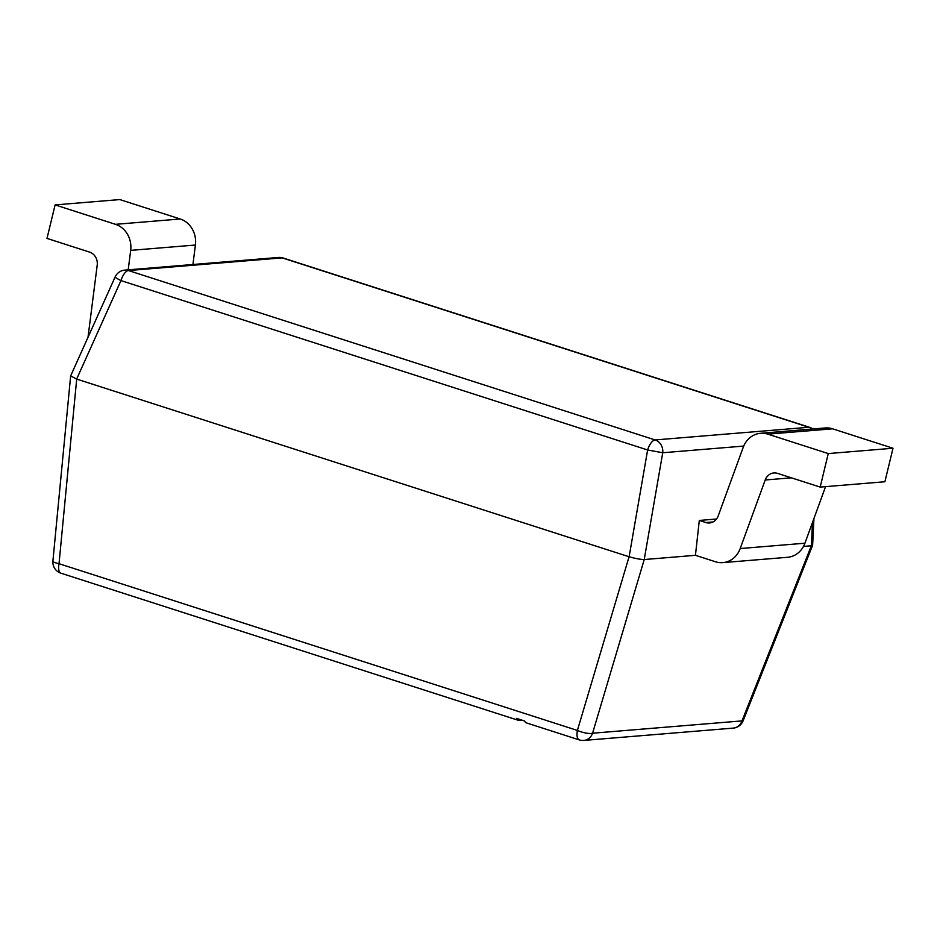 <?xml version="1.0" encoding="UTF-8"?>
<svg xmlns="http://www.w3.org/2000/svg" width="940" height="940" viewBox="0 0 940 940"><rect width="100%" height="100%" fill="white"/><g stroke="black" fill="none" stroke-linecap="round" stroke-linejoin="round"><path stroke-width="1.41" d="M695.436 555.317L699.313 520.443L705.846 522.546A11.633 10.387 -94.7 0 0 709.5 522.969A11.633 10.387 -94.7 0 0 718.195 515.931L743.199 447.37A23.265 20.774 85.3 0 1 760.566 433.293A23.265 20.774 85.3 0 1 767.874 434.151L828.269 453.574L820.173 487.085L777.545 473.372A11.633 10.387 -94.7 0 0 773.89 472.949A11.633 10.387 -94.7 0 0 765.207 479.988L740.203 548.549A23.265 20.774 85.3 0 1 722.837 562.625A23.265 20.774 85.3 0 1 715.516 561.768L695.436 555.317L644.229 559.535L592.576 733.212L742.001 720.898L811.349 545.764L803.5 546.41M76.704 379.09L59.02 563.706L577.395 730.427L629.072 556.75L76.657 379.079L70.641 375.918L115.138 276.947A11.633 1.034 24.2 0 0 120.954 280.59L76.657 379.079M733.247 728.112A11.633 11.633 0 0 0 743.105 720.804A11.633 1.234 21.6 0 1 742.001 720.898A11.633 10.387 85.3 0 1 733.247 728.112L583.822 740.426A11.633 10.387 -94.7 0 0 592.576 733.212A11.633 3.396 16.6 0 1 577.395 730.427A11.633 4.912 107.8 0 0 579.31 739.909L526.4 722.895A11.633 4.912 -72.2 0 1 524.673 721.015L516.542 718.395A11.633 4.912 107.8 0 0 518.281 720.287A11.633 4.912 107.8 0 0 519.139 720.381L521.959 720.146M716.503 519.021L699.313 520.443M743.105 720.804L812.63 545.247L811.349 545.764M760.566 433.293L825.285 427.959A23.265 20.774 85.3 0 1 832.605 428.816L893 448.239L828.269 453.574M893 448.239L884.893 481.75L820.173 487.085M825.567 486.638L804.922 543.214A23.265 20.774 85.3 0 1 787.556 557.291L722.837 562.625M88.008 337.26L97.208 265.139A11.633 10.387 -94.7 0 0 89.617 252.12L47 238.408L55.108 204.908L115.502 224.331A23.265 20.774 85.3 0 1 130.684 250.369L128.204 269.839M192.923 264.504L195.414 245.035A23.265 20.774 85.3 0 0 180.233 218.996L119.827 199.574L55.108 204.908M812.924 428.981A11.633 11.633 0 0 0 809.704 427.359L283.046 257.971A11.633 11.633 0 0 0 278.522 257.454L124.797 270.121A11.633 10.387 -94.7 0 1 128.451 270.555A11.633 4.912 107.8 0 0 120.954 280.59L647.625 449.978L662.735 452.751A11.633 10.387 85.3 0 0 655.121 439.944L808.846 427.265L282.176 257.877L128.451 270.555L655.121 439.944A11.633 4.912 107.8 0 0 647.625 449.978L629.118 556.762C635.475 558.56 640.504 559.488 644.229 559.535L662.735 452.751L743.705 446.077M812.63 545.247L813.934 518.539M811.373 545.752L812.489 522.487M713.049 521.947L705.846 522.546M832.605 428.816L767.874 434.151M791.386 477.826L765.207 479.988M804.922 543.214L740.203 548.549M180.233 218.996L115.502 224.331M195.414 245.035L130.684 250.369M52.91 561.004A11.633 2.373 5.5 0 0 59.02 563.706A11.633 4.912 107.8 0 0 60.924 573.188A11.633 11.633 0 0 1 52.91 561.004L70.641 375.918M278.522 257.454A11.633 10.387 85.3 0 1 282.176 257.877A11.633 4.912 107.8 0 1 283.046 257.971M809.704 427.359A11.633 4.912 107.8 0 0 808.846 427.265A11.633 10.387 -94.7 0 1 812.113 429.051M518.281 720.287L60.924 573.188M579.31 739.909A11.633 11.633 0 0 0 583.822 740.426M124.797 270.121A11.633 11.633 0 0 0 115.138 276.947"/></g></svg>
